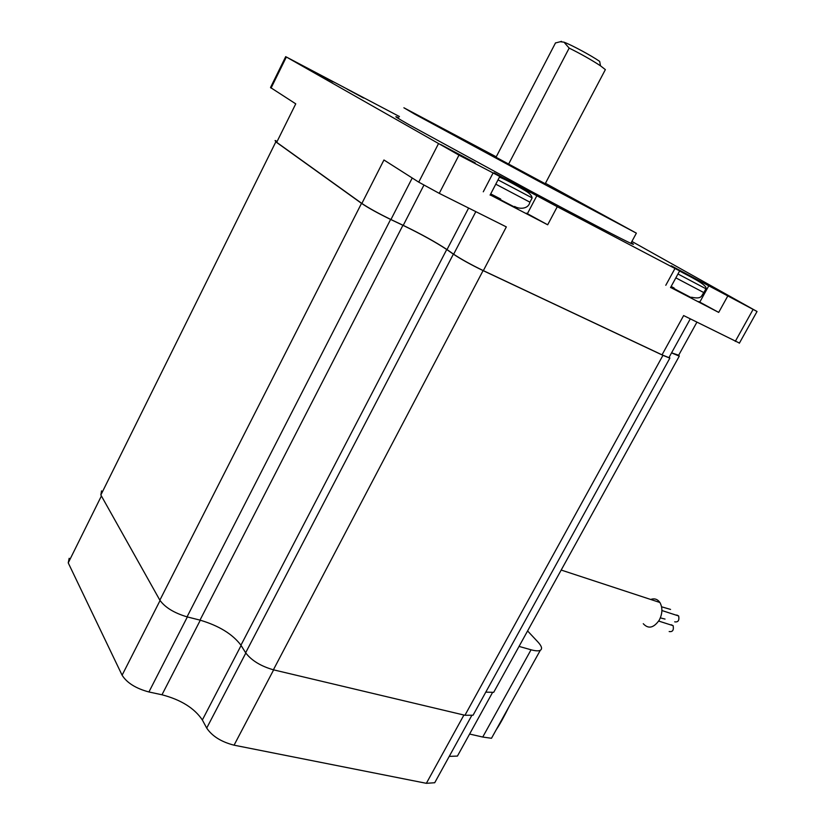 <?xml version="1.0" encoding="UTF-8"?>
<svg xmlns="http://www.w3.org/2000/svg" width="825" height="825" viewBox="0 0 825 825"><rect width="100%" height="100%" fill="white"/><g stroke="black" fill="none" stroke-linecap="round" stroke-linejoin="round"><path stroke-width="1.24" d="M276.024 140.797L275.096 140.528L275.839 141.859L361.515 203.352C368.393 207.993 378.097 213.355 390.617 219.45L402.92 225.287C421.142 234.135 435.744 242.22 446.738 249.521L453.368 254.152C461 259.225 470.91 264.701 483.089 270.6L662.949 355.348L669.848 358.143L669.343 356.905M275.839 141.859L100.856 494.99L159.854 600.177L361.515 203.352M390.617 219.45L187.048 616.852L200.001 620.122C218.924 625.732 232.568 634.085 240.941 645.202L245.644 652.792L453.368 254.152M483.089 270.6L273.395 669.807L464.939 715.275L662.949 355.348M485.781 692.144L493.701 692.319L494.876 690.195M671.55 352.883L679.274 356.142L678.769 355.039M100.856 494.99L101.537 490.896M474.468 712.666L473.065 715.223L464.939 715.275M273.395 669.807C260.71 666.136 251.46 660.464 245.644 652.792M187.048 616.852C174.075 612.965 165.01 607.406 159.854 600.177M458.782 753.648L457.432 756.082L449.243 756.37M436.322 779.831L434.713 782.739L426.36 783.317L463.918 715.038M273.632 669.869L234.063 745.181L426.36 783.317M234.063 745.181C221.317 741.912 212.2 736.22 206.704 728.083L245.809 653.049M187.358 616.935L148.923 691.969L161.978 694.774C180.995 699.786 194.463 708.19 202.352 719.977L206.704 728.083M148.923 691.969C135.888 688.483 126.947 682.894 122.1 675.211L160.06 600.528M101.403 495.969L68.238 562.877L122.1 675.211M68.238 562.877L69.176 558.288M496.011 157.266L545.212 183.738M399.434 116.552L286.358 57.008L458.978 155.141L499.806 176.468L494.031 172.765L557.267 206.714L674.974 268.486L679.666 270.878L671.251 265.805L757.041 311.499L631.898 241.447M490.194 194.896L547.687 224.792L526.484 213.19M670.601 287.451L718.699 312.407L699.796 302.115L708.737 285.883M500.672 199.011L490.72 193.896M671.148 286.471L674.128 288.018M398.774 117.862C392.587 114.995 396.031 117.294 409.118 124.761L531.95 191.761C581.677 218.336 621.483 239.054 630.867 243.344C634.26 244.901 634.373 244.695 631.208 242.736M496.238 156.833L403.889 107.776L414.562 114.056L537.745 180.737L636.374 233.155L545.438 183.294M691.309 297.691L671.818 287.482M517.378 208.519L494.959 196.866M333.022 81.912L303.033 65.928L333.022 81.912M475.262 162.927L440.705 144.499L475.262 162.927M734.033 298.825L705.983 283.81L734.033 298.825M678.666 355.224L671.581 352.832M669.23 357.101L668.931 357.637L662.032 354.843L483.347 270.641C471.178 264.753 461.278 259.277 453.647 254.213L447.016 249.583C436.033 242.282 421.441 234.207 403.239 225.369L390.947 219.532C378.438 213.438 368.744 208.075 361.866 203.445L276.684 142.323L275.932 140.993M662.032 354.843L683.636 315.562L739.427 343.066M361.866 203.445L383.945 159.988L418.739 182.139L439.251 193.359L506.333 226.896L483.347 270.641M276.684 142.323L295.752 103.847L270.517 87.522L285.718 56.626M698.827 301.548L699.796 302.115M560.361 41.693L564.001 42.178L560.247 41.735L555.472 42.972M495.877 157.523L555.545 42.838M604.911 70.465L605.364 69.62L600.487 65.814C591.752 60.06 581.316 54.151 569.167 48.098L508.478 164.35M569.167 48.098L564.001 42.178C571.601 44.983 591.278 55.584 599.682 61.401L600.487 65.814M363.248 97.855L346.902 89.017L363.248 97.855M517.357 208.983L496.444 197.453M524.298 189.338L504.364 178.52L524.298 189.338M692.227 298.619L673.159 288.059M681.821 271.714L701.993 282.356L681.821 271.714M670.56 609.417L661.598 606.808M676.789 615.027L678.655 615.966C679.47 620.421 678.15 622.38 674.685 621.833M671.22 624.742L673.118 625.659C673.953 630.135 672.633 632.094 669.168 631.538M665.033 619.08L660.361 617.884M650.678 599.455C654.462 598.135 657.535 599.146 659.897 602.487C662.753 607.705 662.537 613.594 659.257 620.153C653.689 628.021 648.357 629.217 643.273 623.721M469.6 734.044L482.738 737.045L531.053 649.78L519.049 646.408M531.053 649.78C535.446 650.987 538.529 651.162 540.292 650.306C542.53 648.945 541.767 646.202 538.003 642.077L527.587 630.939M509.2 706.355C503.786 717.255 499.486 725 496.31 729.589M491.978 737.406L491.494 738.272L482.738 737.045M402.92 225.287L200.001 620.122M446.738 249.521L240.941 645.202M161.978 694.774L200.31 620.194M202.352 719.977L241.106 645.47M527.371 213.716L536.879 195.669M735.281 341.385L753.07 309.468M727.691 296.154L718.699 312.407M665.785 285.295L674.974 268.486M557.267 206.714L547.687 224.792M483.275 191.802L493.061 173.023M458.978 155.141L439.251 193.359M418.739 182.139L438.333 143.963M286.358 57.008L271.043 88.12M453.647 254.213L475.829 211.643M468.621 208.044L447.016 249.583M423.885 185.182L403.239 225.369M412.232 177.994L390.947 219.532M363.547 98.02L350.903 90.946L363.547 98.02M495.784 184.181L529.918 202.177M524.669 189.544C540.365 197.773 523.215 188.1 508.458 180.386C492.587 172.043 509.427 181.583 524.669 189.544M532.073 197.866L498.032 179.871M675.85 277.86L703.838 292.607M681.347 271.456L701.931 282.284L681.347 271.456M705.901 288.75L677.975 273.983M679.274 356.142L493.701 692.319M669.848 358.143L473.065 715.223M434.713 782.739L471.642 715.729M457.432 756.082L492.37 692.783M630.867 243.344L636.374 233.155M739.334 343.241L757.041 311.499M670.529 287.595L679.666 270.878M490.081 195.102L499.806 176.468M690.288 318.883L668.931 357.637M696.898 322.193L678.428 355.668M561.433 41.343L560.247 41.735M605.364 69.62L545.077 183.985M499.455 177.138C505.457 179.52 514.14 184.078 525.494 190.812C529.763 193.359 531.95 195.783 532.084 198.072L529.825 202.352C528.413 209.158 519.399 209.406 514.604 206.436M679.594 271.023L679.955 271.198C688.504 275.921 708.262 285.11 705.891 288.884L703.766 292.741C701.147 295.721 702.302 299.485 691.474 297.227M678.655 615.966L661.908 610.531M673.118 625.659L658.701 621.07M491.494 738.272L540.292 650.306M659.897 602.487L561.196 570.054"/></g></svg>
